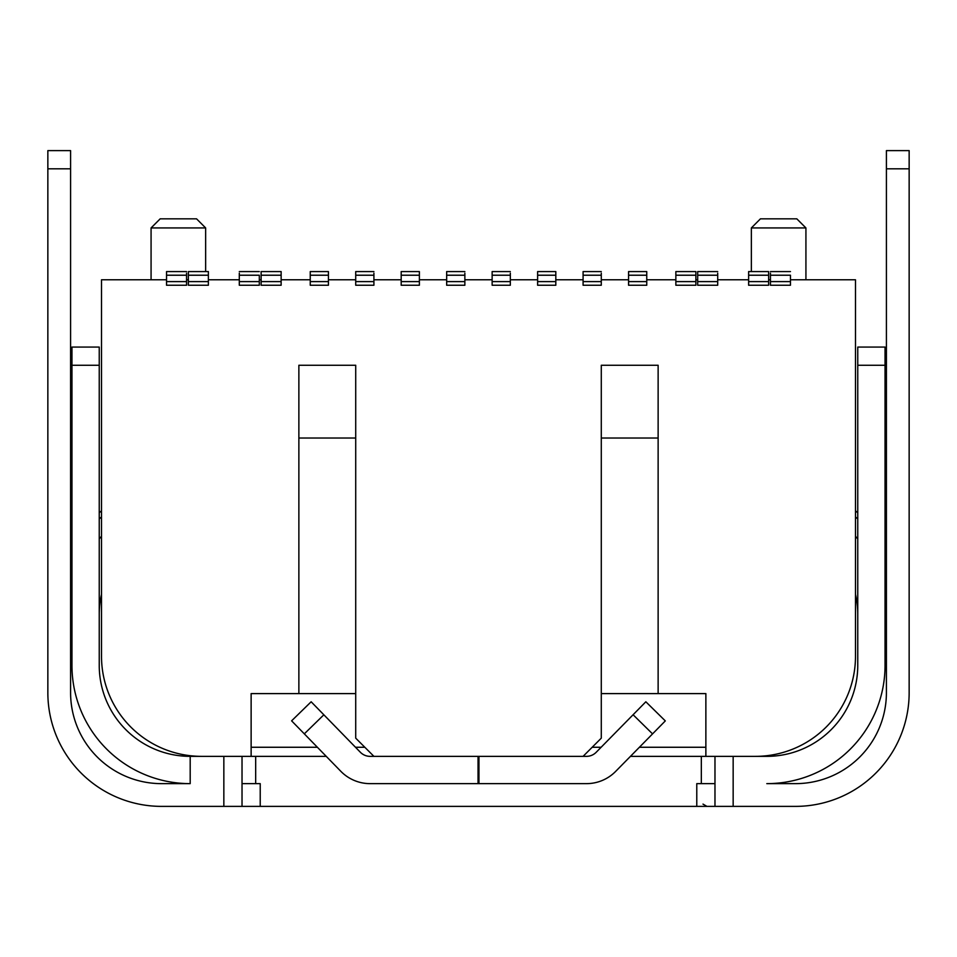<?xml version="1.0" encoding="UTF-8"?>
<svg xmlns="http://www.w3.org/2000/svg" width="957" height="957" viewBox="0 0 957 957"><rect width="100%" height="100%" fill="white"/><g stroke="black" fill="none" stroke-linecap="round" stroke-linejoin="round"><path stroke-width="1.44" d="M101.514 594.261A90.951 90.951 0 0 0 99.241 614.466A90.951 90.951 0 0 1 101.514 594.261M99.241 538.923A118.237 118.237 0 0 1 101.514 536.267M166.542 279.779L166.542 271.585L166.542 275.221L186.555 275.221L186.555 285.234L166.542 285.234L166.542 279.779L101.514 279.779L101.514 656.311A100.042 100.042 0 0 0 201.556 756.353L326.253 756.353M99.289 611.547L99.361 609.657L99.289 611.547M478.955 756.353L478.955 783.639L478.045 783.639L478.045 756.353M714.975 783.639L696.78 783.639L696.78 806.38L795.458 806.38A113.692 113.692 0 0 0 909.15 692.689L909.15 168.815L886.409 168.815L886.409 692.689A90.951 90.951 0 0 1 795.458 783.639L766.808 783.639A118.237 118.237 0 0 0 885.046 665.402L885.046 347.08L857.759 347.08L857.759 665.402A90.951 90.951 0 0 1 766.808 756.353L630.46 756.353M223.842 756.353L223.842 806.38L260.22 806.38L260.22 783.639L242.025 783.639M70.591 168.815L47.85 168.815L47.85 150.62L70.591 150.62L70.591 692.689A90.951 90.951 0 0 0 161.542 783.639L190.192 783.639A118.237 118.237 0 0 1 71.954 665.402L71.954 347.08L99.241 347.08L99.241 665.402A90.951 90.951 0 0 0 190.192 756.353L201.556 756.353M633.091 714.747L652.554 733.887L665.306 720.908L645.843 701.78L596.199 752.274A13.637 13.637 0 0 1 586.474 756.353L373.912 756.353L355.717 738.158L355.717 365.263L298.871 365.263L298.871 693.598L251.129 693.598L251.129 756.353M478.955 783.639L586.474 783.639A40.924 40.924 0 0 0 615.65 771.402L652.554 733.887M551.711 783.639L562.632 783.639M260.22 806.38L696.78 806.38M223.842 806.38L161.542 806.38A113.692 113.692 0 0 1 47.85 692.689L47.85 168.815M242.025 756.353L242.025 806.38M601.128 747.261L592.192 747.261M705.871 747.261L639.396 747.261M583.088 756.353L601.283 738.158L601.283 365.263L658.129 365.263L658.129 693.598L705.871 693.598L705.871 756.353M658.129 693.598L601.283 693.598M239.298 279.779L208.375 279.779M239.298 273.164L239.298 275.221L259.311 275.221L259.311 285.234L259.311 279.779L261.129 279.779M310.247 279.779L281.143 279.779M355.717 279.779L355.717 271.585L355.717 285.234L355.717 279.779L328.43 279.779M401.186 279.779L373.912 279.779M446.668 279.779L446.668 271.585L446.668 281.597L446.668 279.779L419.381 279.779M492.137 279.779L492.137 271.585L492.137 281.597L492.137 279.779L464.863 279.779M537.619 279.779L510.332 279.779M583.088 279.779L583.088 271.585L583.088 285.234L583.088 279.779L555.814 279.779M628.57 279.779L601.283 279.779M675.857 279.779L646.753 279.779M697.689 279.779L697.689 271.585L697.689 285.234L697.689 279.779L695.871 279.779M748.625 279.779L717.702 279.779M770.445 279.779L768.627 279.779M770.445 273.164L770.445 275.221L790.458 275.221L790.458 285.234L790.458 279.779L855.486 279.779L855.486 656.311A100.042 100.042 0 0 1 755.444 756.353M188.373 279.779L186.555 279.779M188.373 271.585L188.373 285.234L208.375 285.234L208.375 271.585L188.373 271.585M805.926 279.779L805.926 227.933L796.822 218.842L760.444 218.842L751.353 227.933L751.353 271.585M751.353 227.933L805.926 227.933M205.647 271.585L205.647 227.933L151.074 227.933L151.074 279.779M151.074 227.933L160.178 218.842L196.556 218.842L205.647 227.933M186.555 275.221L186.555 273.164M166.542 275.221L166.542 285.234M186.555 271.585L166.542 271.585M166.542 281.597L186.555 281.597M239.298 275.221L239.298 281.597L259.311 281.597M355.717 275.221L373.912 275.221L373.912 281.597L355.717 281.597M446.668 275.221L464.863 275.221L464.863 281.597L446.668 281.597L446.668 285.234L464.863 285.234L464.863 281.597M492.137 275.221L510.332 275.221L510.332 281.597L492.137 281.597L492.137 285.234L510.332 285.234L510.332 281.597M583.088 275.221L601.283 275.221L601.283 281.597L583.088 281.597M697.689 275.221L717.702 275.221L717.702 281.597L697.689 281.597M770.445 275.221L770.445 281.597L790.458 281.597M239.298 281.597L239.298 285.234L259.311 285.234M259.311 275.221L259.311 279.779M259.311 271.585L239.298 271.585M373.912 275.221L373.912 273.164M355.717 285.234L373.912 285.234L373.912 281.597M373.912 271.585L355.717 271.585M464.863 275.221L464.863 273.164M464.863 271.585L446.668 271.585M510.332 275.221L510.332 273.164M510.332 271.585L492.137 271.585M601.283 275.221L601.283 273.164M583.088 285.234L601.283 285.234L601.283 281.597M601.283 271.585L583.088 271.585M717.702 275.221L717.702 273.164M697.689 285.234L717.702 285.234L717.702 281.597M717.702 271.585L697.689 271.585M770.445 281.597L770.445 285.234L790.458 285.234M790.458 275.221L790.458 279.779M790.458 271.585L770.445 271.585M373.912 756.353L370.108 756.353A13.637 13.637 0 0 1 360.346 752.238L311.157 701.78L291.61 720.836L304.314 733.852L323.849 714.807M304.314 733.852L340.8 771.282A40.924 40.924 0 0 0 370.108 783.639L478.045 783.639M394.368 783.639L405.29 783.639M101.514 510.799A136.42 136.42 0 0 0 99.241 512.785M71.954 546.411A136.42 136.42 0 0 0 70.591 548.84M886.409 548.84A136.42 136.42 0 0 0 885.046 546.411M857.759 512.785A136.42 136.42 0 0 0 855.486 510.799M857.759 614.466A90.951 90.951 0 0 0 855.486 594.261M857.711 611.547L857.639 609.657L857.711 611.547M855.486 536.267A118.237 118.237 0 0 1 857.759 538.923M317.377 747.261L251.129 747.261M364.808 747.261L355.49 747.261M355.717 693.598L298.871 693.598M355.717 438.031L298.871 438.031M71.954 656.311L70.591 656.311M70.591 642.626L71.954 642.626M70.591 619.957A4.546 4.546 0 0 0 71.954 623.21A4.546 4.546 0 0 1 70.591 619.957M909.15 168.815L909.15 150.62L886.409 150.62L886.409 168.815M885.046 623.21A4.546 4.546 0 0 0 886.409 619.957M885.046 642.626L886.409 642.626M886.409 656.311L885.046 656.311M714.975 806.38L714.975 756.353M768.627 285.234L768.627 271.585L748.625 271.585L748.625 285.234L768.627 285.234M748.625 275.221L768.627 275.221M188.373 275.221L208.375 275.221M188.373 281.597L208.375 281.597M281.143 275.221L281.143 271.585L261.129 271.585L261.129 275.221L281.143 275.221L281.143 281.597L261.129 281.597L261.129 285.234L281.143 285.234L281.143 281.597M261.129 275.221L261.129 281.597M748.625 281.597L768.627 281.597M695.871 275.221L695.871 271.585L675.857 271.585L675.857 275.221L695.871 275.221L695.871 281.597L675.857 281.597L675.857 285.234L695.871 285.234L695.871 281.597M675.857 275.221L675.857 281.597M646.753 275.221L646.753 271.585L628.57 271.585L628.57 275.221L646.753 275.221L646.753 281.597L628.57 281.597L628.57 285.234L646.753 285.234L646.753 281.597M628.57 275.221L628.57 281.597M555.814 275.221L555.814 271.585L537.619 271.585L537.619 275.221L555.814 275.221L555.814 281.597L537.619 281.597L537.619 285.234L555.814 285.234L555.814 281.597M537.619 275.221L537.619 281.597M419.381 275.221L419.381 271.585L401.186 271.585L401.186 275.221L419.381 275.221L419.381 281.597L401.186 281.597L401.186 285.234L419.381 285.234L419.381 281.597M401.186 275.221L401.186 281.597M328.43 275.221L328.43 271.585L310.247 271.585L310.247 275.221L328.43 275.221L328.43 281.597L310.247 281.597L310.247 285.234L328.43 285.234L328.43 281.597M310.247 275.221L310.247 281.597M658.129 438.031L601.283 438.031M101.514 516.864L99.241 518.969A131.875 131.875 0 0 1 101.514 516.864M71.954 556.065L70.591 558.912A131.875 131.875 0 0 1 71.954 556.053M255.675 756.353L255.675 783.639M701.325 783.639L701.325 756.353M99.241 365.263L71.954 365.263M733.158 756.353L733.158 806.38M885.046 365.263L857.759 365.263M190.192 783.639L190.192 756.353M886.409 558.9A131.875 131.875 0 0 0 885.046 556.053M857.759 518.969A131.875 131.875 0 0 0 855.486 516.864M886.409 665.402L885.046 665.402M886.409 614.466L885.046 614.466M70.591 614.466L71.954 614.466M70.591 665.402L71.954 665.402M702.988 804.107L706.936 806.38"/></g></svg>

